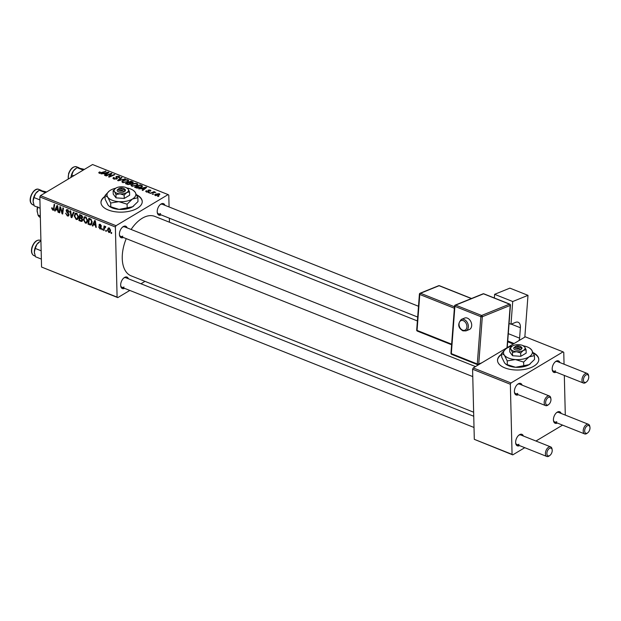 <?xml version="1.0" encoding="UTF-8"?>
<svg xmlns="http://www.w3.org/2000/svg" width="621" height="621" viewBox="0 0 621 621"><rect width="100%" height="100%" fill="white"/><g stroke="black" fill="none" stroke-linecap="round" stroke-linejoin="round"><path stroke-width="0.93" d="M501.628 354.125A20.64 10.13 -1.4 0 0 497.514 360.397A20.64 10.13 -1.4 0 0 504.803 367.865A20.64 10.13 -1.4 0 0 526.934 368.897A20.64 10.13 -1.4 0 0 538.787 359.388A20.64 10.13 -1.4 0 0 533.167 352.658M538.787 359.567A20.64 10.13 -1.4 0 0 533.385 353.124M105.081 196.244A20.64 10.13 -1.4 0 0 100.967 202.508A20.64 10.13 -1.4 0 0 114.606 211.676A20.64 10.13 -1.4 0 0 137.342 208.276A20.64 10.13 -1.4 0 0 142.24 201.499A20.64 10.13 -1.4 0 0 136.62 194.777M105.089 196.601A20.64 10.13 -1.4 0 0 100.975 202.694M123.338 237.47A6.194 3.54 -68.3 0 1 119.488 235.173A6.194 3.54 -68.3 0 1 122.779 226.913A6.194 3.54 -68.3 0 1 123.292 226.564A6.194 3.54 -68.3 0 1 127.15 227.884M475.5 366.576L124.549 226.844A5.162 2.95 111.7 0 0 122.531 227.146A5.162 2.95 111.7 0 0 122.422 227.208M119.442 234.715A5.162 2.95 111.7 0 0 120.73 236.438A5.162 2.95 111.7 0 0 122.748 236.135M161.118 214.897A6.194 3.54 -68.3 0 1 157.276 212.599A6.194 3.54 -68.3 0 1 160.56 204.34A6.194 3.54 -68.3 0 1 161.08 203.991A6.194 3.54 -68.3 0 1 164.938 205.31M418.5 306.269L162.329 204.278A5.162 2.95 111.7 0 0 160.311 204.573A5.162 2.95 111.7 0 0 160.21 204.635M157.222 212.141A5.162 2.95 111.7 0 0 158.51 213.865A5.162 2.95 111.7 0 0 160.536 213.562M124.58 288.354A6.194 3.54 -68.3 0 1 120.738 286.048A6.194 3.54 -68.3 0 1 124.021 277.789A6.194 3.54 -68.3 0 1 124.534 277.44A6.194 3.54 -68.3 0 1 128.392 278.759M473.738 416.256L125.791 277.727A5.162 2.95 111.7 0 0 123.773 278.022A5.162 2.95 111.7 0 0 123.672 278.092M120.684 285.59A5.162 2.95 111.7 0 0 121.972 287.313A5.162 2.95 111.7 0 0 123.99 287.011M131.109 229.46A31.997 18.288 -68.3 0 1 142.256 218.243A31.997 18.288 -68.3 0 1 154.776 216.38L417.382 320.941M557.34 423.033A6.194 3.54 -68.3 0 1 553.497 420.735A6.194 3.54 -68.3 0 1 556.781 412.476A6.194 3.54 -68.3 0 1 557.293 412.127A6.194 3.54 -68.3 0 1 561.159 413.446M587.761 432.783A4.13 2.36 111.7 0 0 589.95 427.279A4.13 2.36 111.7 0 0 587.241 425.827A4.13 2.36 111.7 0 0 584.656 431.013A4.13 2.36 111.7 0 0 587.412 433.016A4.13 2.36 111.7 0 0 587.761 432.783L587.078 433.311A5.162 2.95 -68.3 0 1 586.651 433.605A5.162 2.95 -68.3 0 1 584.633 433.9A5.162 2.95 -68.3 0 1 583.336 429.585A5.162 2.95 -68.3 0 1 586.434 424.617A5.162 2.95 -68.3 0 1 588.452 424.314L558.551 412.406A5.162 2.95 111.7 0 0 556.532 412.709A5.162 2.95 111.7 0 0 556.432 412.771M553.443 420.277A5.162 2.95 111.7 0 0 554.732 422.001A5.162 2.95 111.7 0 0 556.75 421.698M556.098 372.158A6.194 3.54 -68.3 0 1 552.248 369.86A6.194 3.54 -68.3 0 1 555.539 361.601A6.194 3.54 -68.3 0 1 556.051 361.243A6.194 3.54 -68.3 0 1 559.909 362.571M586.519 381.907A4.13 2.36 111.7 0 0 588.708 376.404A4.13 2.36 111.7 0 0 585.999 374.952A4.13 2.36 111.7 0 0 583.414 380.137A4.13 2.36 111.7 0 0 586.17 382.14A4.13 2.36 111.7 0 0 586.519 381.907L585.836 382.427A5.162 2.95 -68.3 0 1 585.409 382.722A5.162 2.95 -68.3 0 1 583.391 383.025A5.162 2.95 -68.3 0 1 582.094 378.709A5.162 2.95 -68.3 0 1 585.184 373.733A5.162 2.95 -68.3 0 1 587.202 373.438L557.309 361.531A5.162 2.95 111.7 0 0 555.29 361.833A5.162 2.95 111.7 0 0 555.19 361.896M552.201 369.402A5.162 2.95 111.7 0 0 553.49 371.125A5.162 2.95 111.7 0 0 555.508 370.822M518.31 394.731A6.194 3.54 -68.3 0 1 514.467 392.425A6.194 3.54 -68.3 0 1 517.751 384.174A6.194 3.54 -68.3 0 1 518.271 383.817A6.194 3.54 -68.3 0 1 522.129 385.144M548.731 404.473A4.13 2.36 111.7 0 0 550.92 398.969A4.13 2.36 111.7 0 0 548.211 397.518A4.13 2.36 111.7 0 0 545.626 402.711A4.13 2.36 111.7 0 0 548.39 404.713A4.13 2.36 111.7 0 0 548.731 404.473L548.056 405.001A5.162 2.95 -68.3 0 1 547.621 405.296A5.162 2.95 -68.3 0 1 545.603 405.598A5.162 2.95 -68.3 0 1 544.314 401.282A5.162 2.95 -68.3 0 1 547.404 396.307A5.162 2.95 -68.3 0 1 549.422 396.012L519.521 384.104A5.162 2.95 111.7 0 0 517.503 384.407A5.162 2.95 111.7 0 0 517.402 384.469M514.413 391.975A5.162 2.95 111.7 0 0 515.709 393.691A5.162 2.95 111.7 0 0 517.728 393.396M519.552 445.606A6.194 3.54 -68.3 0 1 515.709 443.309A6.194 3.54 -68.3 0 1 519.001 435.049A6.194 3.54 -68.3 0 1 519.513 434.7A6.194 3.54 -68.3 0 1 523.371 436.02M549.973 455.356A4.13 2.36 111.7 0 0 552.17 449.852A4.13 2.36 111.7 0 0 549.453 448.401A4.13 2.36 111.7 0 0 546.876 453.586A4.13 2.36 111.7 0 0 549.632 455.589A4.13 2.36 111.7 0 0 549.973 455.356L549.298 455.884A5.162 2.95 -68.3 0 1 548.863 456.171A5.162 2.95 -68.3 0 1 546.845 456.474A5.162 2.95 -68.3 0 1 545.556 452.158A5.162 2.95 -68.3 0 1 548.646 447.182A5.162 2.95 -68.3 0 1 550.664 446.887L520.771 434.979A5.162 2.95 111.7 0 0 518.745 435.282A5.162 2.95 111.7 0 0 518.644 435.344M515.655 442.851A5.162 2.95 111.7 0 0 516.951 444.574A5.162 2.95 111.7 0 0 518.97 444.271M102.418 229.855L101.844 229.623L101.945 228.776L102.527 229.009L102.418 229.855M106.276 231.392L105.71 231.159L105.803 230.313L106.393 230.546L106.276 231.392M84.767 216.776L84.083 217.179L85.698 216.884L87.67 220.439L86.661 223.079L85.356 223.141L83.4 219.663L84.402 216.923M92.878 226.052L92.257 225.811L94.664 220.533L95.362 220.812L96.271 227.402L95.696 227.177L95.463 225.384L93.515 224.608L92.878 226.052M81.087 221.363L78.883 220.486L79.659 214.563L81.84 215.534L82.632 217.257L81.91 218.491L82.624 220.036L82.05 221.348L81.087 221.363L82.593 220.463M71.826 217.676L71.097 217.381L70.095 210.752L70.678 210.985L71.531 216.667L73.464 212.095L74.078 212.335L71.826 217.676M52.855 209.471L53.577 208.586L54.128 204.394L54.702 204.627L53.608 210.185L52.832 210.193L51.675 208.353L51.706 207.802L52.28 207.95L52.855 209.471L54.143 208.943M59.725 212.856L59.142 212.623L59.927 206.708L60.532 206.948L62.24 212.91L62.876 207.88L63.458 208.113L62.682 214.028L62.077 213.795L60.361 207.825L59.725 212.856M129.805 290.434L117.78 297.614L41.56 267.046L117.097 297.117L115.382 227.007L39.845 196.927L40.489 195.631L116.026 225.702L115.382 227.007M41.56 267.046L39.845 196.927M55.184 211.047L54.563 210.798L56.969 205.528L57.668 205.807L58.576 212.398L58.001 212.165L57.769 210.379L55.812 209.603L55.184 211.047M67.355 215.976L65.601 213.166L67.379 215.254L68.473 214.649L66.105 210.736L66.548 209.65L67.611 209.681L69.265 212.149L68.69 212.118L67.611 210.41L66.68 210.93L69.04 214.812L68.527 215.992L67.355 215.976L69.04 214.975M69.04 214.773L68.178 215.285L68.993 214.338M68.232 210.038L66.68 210.93M75.607 213.127L74.931 213.539L76.538 213.236L78.51 216.799L77.501 219.43L76.197 219.492L74.241 216.023L75.242 213.282M98.522 226.844L99.934 228.381L100.672 227.977L98.972 225.159L99.329 224.321L100.144 224.336L101.479 226.246L100.128 224.895L99.546 225.283L100.936 227.208L100.866 228.978L99.927 228.939L98.615 226.789M99.934 228.381L101.161 227.682M100.625 224.6L99.546 225.283M89.672 224.779L88.042 224.127L88.819 218.204L90.891 219.112L92.172 222.093L90.55 224.981L89.672 224.779L92.048 223.358M91.155 224.818L91.636 224.328M108.861 232.502L107.456 230.135L108.217 227.954L109.195 227.938L110.577 230.383L109.824 232.456L108.861 232.502L110.437 231.555M105.787 226.836L104.32 228.8L104.072 230.515L103.49 230.282L104.056 225.974L104.639 226.207L104.514 227.092L105.423 226.432L105.601 227.379L104.965 227.146L105.741 226.688M105.011 226.471L105.423 226.432M111.57 233.496L111.004 233.271L111.097 232.417L111.687 232.65L111.57 233.496M136.915 185.524L131.799 186.191L131.008 185.376L131.931 184.227L134.757 183.296L137.094 183.521L137.901 184.367L136.915 185.524M141.34 188.66L138.762 188.9L145.997 187.131L146.696 187.41L142.776 190.5L142.201 190.274L143.296 189.436L141.34 188.66M99.282 173.243L99.181 172.18L99.663 171.939L100.291 172.133L99.865 172.933L106.044 171.225L101.937 172.995L99.282 173.243M98.708 172.723L99.181 172.18L99.205 173.212M99.834 172.359L99.872 173.391M113.767 178.064L114.388 178.716L116.29 178.693L115.855 177.319L116.228 176.449L119.007 176.325L119.799 177.055L119.154 177.831L118.533 177.637L118.44 176.643L116.826 176.659L116.903 178.895L113.806 179.027L112.913 178.25L113.682 177.404L114.311 177.598L113.767 179.011M116.546 178.367L116.205 177.792M115.855 177.319L116.228 176.449L116.259 177.862M118.65 177.668L118.44 176.643M116.826 176.659L116.678 179.011L116.608 176.931M117.152 178.724L117.128 177.676L117.447 178.227M125.419 178.933L118.339 180.765L117.602 180.478L121.437 177.35L122.011 177.583L118.727 180.261L125.419 178.933M127.763 181.883L122.647 182.543L121.856 181.728L122.779 180.587L125.597 179.648L127.942 179.88L128.749 180.727L127.763 181.883M158.883 196.244L157.509 196.368L158.883 196.244M169.075 206.964L168.788 195.095L168.097 194.598L92.56 164.526L40.489 195.631M168.097 194.598L116.026 225.702M130.635 184.22L127.6 184.46L125.395 183.575L131 181.161L133.096 182.069L132.793 183.001L130.891 183.381L130.907 184.018M133.111 182.768L133.096 182.069L132.793 183.001M103.645 173.647L101.068 173.896L108.302 172.118L109.001 172.397L105.081 175.495L104.507 175.262L105.601 174.431L103.645 173.647M109.669 174.478L106.23 175.953L105.655 175.72L111.268 173.298L111.873 173.538L109.482 176.535L114.21 174.478L114.792 174.703L109.187 177.125L108.582 176.884L110.957 173.888L109.669 174.478M146.37 191.99L146.152 190.756L146.851 190.911L146.82 191.749L148.093 191.734L148.054 190.119L150.228 190.018L150.492 191.159L149.77 190.267L148.706 190.305L148.706 191.943L146.37 191.99M145.663 191.353L146.152 190.756L146.183 191.905M146.851 190.911L146.828 192.137M148.272 191.493L148.054 190.119L148.085 191.144M150.903 190.631L150.492 191.159M149.863 190.965L149.77 190.267M148.489 190.492L148.683 191.951M149.032 191.524L148.706 191.943M142.193 186.75L142.17 185.663L141.526 187.255L137.179 188.155L134.547 187.224L140.152 184.802L142.488 186.168M159.193 195.002L155.304 195.545L154.691 194.924L155.297 194.194L159.279 193.628L159.861 194.218L159.193 195.002M153.589 194.14L152.215 194.257L153.589 194.14M152.23 192.914L150.003 193.379L154.078 191.617L154.66 191.842L153.806 192.207L155.77 192.347L152.23 192.914M149.723 192.603L148.357 192.72L149.723 192.603M169.448 222.225L169.347 218.181M144.996 281.36L140.967 283.766M524.784 447.687L512.76 454.875L474.304 439.334L512.069 454.37L510.353 384.259L472.589 369.223L473.233 367.927L511.005 382.963L510.353 384.259M474.304 439.334L472.589 369.223M564.054 364.216L563.759 352.355L563.068 351.859L511.005 382.963M563.068 351.859L525.304 336.823L473.233 367.927M565.296 415.092L564.326 375.433M562.572 425.121L535.946 441.026M512.069 454.37L512.76 454.875M473.637 412.212L131.101 275.833A31.997 18.288 -68.3 0 1 126.242 238.627M117.097 297.117L117.78 297.614M158.308 196.492L158.293 196.011M131.008 181.705L131 181.161M130.922 181.674L129.176 182.427L132.203 182.784L130.922 181.674M129.191 182.978L129.176 182.427M132.211 183.265L131.9 182.062M130.092 184.46L129.735 183.195L128.524 182.706L126.63 183.529L128.291 184.165L130.371 183.653L130.387 184.352M126.645 184.072L126.63 183.529M128.299 184.631L128.291 184.165M122.795 181.27L122.779 180.587M125.605 180.051L125.597 179.648M127.98 181.736L127.942 179.88M125.69 180.043L123.323 180.827L122.671 181.627L123.237 182.232L127.243 181.619L127.934 180.804L127.375 180.199L125.69 180.043M127.251 182.147L127.243 181.619M123.245 182.714L123.237 182.232M121.452 178.048L121.437 177.35M118.743 180.664L118.727 180.261M124.805 179.089L124.798 178.693M113.721 178.988L113.682 177.404M113.79 179.019L113.775 178.266M114.404 179.205L114.388 178.716M116.298 179.151L116.29 178.693M119.046 177.8L119.007 176.325M99.671 172.475L99.663 171.939M105.477 171.466L105.461 170.992M108.318 172.933L108.302 172.118M105.617 175.075L105.601 174.431M106.649 172.925L104.499 173.445L106.067 174.066L108.062 172.537L106.649 172.925M104.514 173.996L104.499 173.445M108.077 173.127L108.062 172.537M106.082 174.703L106.067 174.066M111.291 174.315L111.268 173.298M109.49 176.993L109.482 176.535M110.926 176.38L110.911 175.89M114.225 174.951L114.21 174.478M110.15 175.813L110.127 174.827M110.98 174.734L110.957 173.888M146.245 191.936L146.214 190.725M148.109 192.161L148.093 191.734M150.251 191.082L150.228 190.018M148.52 192.036L148.489 190.608M146.02 187.946L145.997 187.131M143.311 190.08L143.296 189.436M144.344 187.93L142.193 188.458L143.761 189.079L145.756 187.542L144.344 187.93M142.209 189.001L142.193 188.458M145.772 188.14L145.756 187.542M143.777 189.715L143.761 189.079M140.167 185.353L140.152 184.802M140.074 185.314L135.782 187.169L140.99 187.006L141.557 185.982L140.074 185.314M135.797 187.721L135.782 187.169M141.712 187.146L141.526 185.353M140.998 187.534L140.99 187.006M136.535 188L136.519 187.464M131.947 184.918L131.931 184.227M134.765 183.7L134.757 183.296M137.14 185.384L137.094 183.521M134.842 183.692L132.483 184.468L131.831 185.268L132.389 185.881L136.395 185.268L137.086 184.445L136.527 183.847L134.842 183.692M136.41 185.795L136.395 185.268M132.397 186.362L132.389 185.881M155.328 195.561L155.297 194.194M159.31 194.932L159.279 193.628M158.829 193.868L155.925 194.396L155.739 195.297L158.619 194.777L158.829 193.868L158.634 195.289M155.747 195.677L155.925 194.396M153.014 194.389L153.007 193.907M154.086 192.091L154.078 191.617M149.156 192.852L149.141 192.37M59.81 212.227L59.142 212.623M62.876 212.529L62.24 212.91M63.086 210.938L62.403 211.342M62.768 213.376L62.077 213.795M61.293 209.448L60.842 209.719M55.548 210.209L54.563 210.798M58.498 211.87L58.001 212.165M58.258 210.092L57.769 210.379M56.55 209.161L55.812 209.603M56.829 207.422L56.115 208.99L57.675 209.611L57.256 206.319L56.829 207.422M57.699 206.056L57.256 206.319M58.149 209.324L57.675 209.611M52.273 207.996L51.675 208.353M54.043 209.471L52.832 210.193M68.799 213.74L68.31 214.035M67.332 212.048L66.789 212.374M67.767 209.751L66.105 210.736M69.234 211.8L68.69 212.118M69.203 211.668L68.69 211.978M72.238 216.698L71.097 217.381M72.494 216.092L71.531 216.667M78.339 218.219L76.197 219.492M74.831 215.673L74.241 216.023M75.389 214.198L74.815 216.279L76.22 218.778L77.128 218.716L77.936 216.504L76.538 213.966L75.389 214.198L76.756 213.337M77.151 213.601L76.538 213.966M78.463 216.186L77.936 216.504M79.612 220.044L78.883 220.486M80.148 215.487L79.907 217.334L81.762 217.808L82.057 217.055L80.148 215.487L80.885 215.045M81.778 215.487L81.134 215.875M82.57 216.752L82.057 217.055M82.632 217.296L81.762 217.808M80.551 217.583L79.814 218.025L79.558 220.02L81.188 220.641L82.624 220.044M82.624 217.552L81.033 218.507L79.814 218.025M82.546 219.492L82.057 219.787L81.033 218.507M81.188 220.641L82.057 219.787M100.975 227.27L100.54 227.534M100.268 224.391L98.972 225.159M101.417 225.796L100.905 226.098M101.239 228.155L99.927 228.939M93.243 225.221L92.257 225.811M96.193 226.875L95.696 227.177M95.952 225.097L95.463 225.384M94.245 224.173L93.515 224.608M94.524 222.434L93.81 223.995L95.37 224.616L94.951 221.332L94.524 222.434M95.393 221.06L94.951 221.332M95.844 224.336L95.37 224.616M88.772 223.692L88.042 224.127M89.308 219.128L88.71 223.669L90.821 224.065L91.597 221.821L90.86 219.857L89.308 219.128L90.037 218.693M91.357 219.555L90.86 219.857M92.125 221.511L91.597 221.821M87.499 221.86L85.356 223.141M83.982 219.314L83.4 219.663M84.549 217.847L83.967 219.927L85.38 222.419L86.288 222.365L87.095 220.145L85.698 217.614L84.549 217.847L85.915 216.985M86.303 217.249L85.698 217.614M87.623 219.834L87.095 220.145M108.046 229.778L107.456 230.135M109.661 228.218L108.59 228.536L109.42 228.047M110.522 229.84L110.002 230.15L109.18 228.497L108.023 230.29L108.854 231.928L110.522 231.214M108.854 231.928L110.002 230.15M106.362 230.771L105.71 231.159M104.165 229.879L103.49 230.282M105.523 226.494L104.514 227.092M102.496 229.234L101.844 229.623M111.656 232.883L111.004 233.271M142.24 201.685A20.64 10.13 -1.4 0 0 136.837 195.242M501.636 354.482A20.64 10.13 -1.4 0 0 497.522 360.576M588.452 424.314A5.162 2.95 -68.3 0 1 589.818 426.425L589.95 427.279M587.202 373.438A5.162 2.95 -68.3 0 1 588.576 375.55L588.708 376.404M550.664 446.887A5.162 2.95 -68.3 0 1 552.038 448.999L552.17 449.852M549.422 396.012A5.162 2.95 -68.3 0 1 550.788 398.123L550.92 398.969M73.744 175.766L71.764 174.975L73.41 170.915A8.259 4.72 111.7 0 0 71.524 174.718A8.259 4.72 111.7 0 0 70.941 177.443M83.222 170.107L77.004 167.631L84.433 169.386M75.552 168.695A8.259 4.72 -68.3 0 0 75.374 168.827A8.259 4.72 -68.3 0 0 73.41 170.915L77.004 167.631M70.973 177.427L71.764 174.975M40.932 241.266L40.466 241.08L40.924 241.033M41.165 250.791L35.226 248.423L36.872 244.364L40.466 241.08M41.366 259.097L35.428 256.729L34.349 252.188L35.226 248.423M39.014 242.143A8.259 4.72 111.7 0 0 38.828 242.275A8.259 4.72 111.7 0 0 36.872 244.364A8.259 4.72 111.7 0 0 34.349 252.188A8.259 4.72 111.7 0 0 34.45 253.29A8.259 4.72 111.7 0 0 34.45 253.329M40.124 208.221L34.186 205.854L33.107 201.313A8.259 4.72 111.7 0 0 33.2 202.415A8.259 4.72 111.7 0 0 33.208 202.454M39.923 199.915L33.984 197.548L35.63 193.488L39.224 190.205L46.645 191.959M37.772 191.26A8.259 4.72 111.7 0 0 37.586 191.4A8.259 4.72 111.7 0 0 35.63 193.488A8.259 4.72 -68.3 0 0 33.107 201.313L33.984 197.548M45.434 192.681L39.224 190.205M37.811 206.816L37.128 210.628L38.013 215.06A11.357 6.489 111.7 0 0 40.349 217.482M40.311 215.968L38.013 215.06M37.252 212.056A10.324 5.899 -68.3 0 1 37.244 211.994A10.324 5.899 -68.3 0 1 37.128 210.628A10.324 5.899 -68.3 0 1 37.485 207.166M467.38 318.131A6.194 4.456 -112.1 0 0 464.624 318.068L461.31 319.419A6.194 4.456 67.9 0 1 464.066 319.481A6.194 4.456 67.9 0 1 468.265 325.264A6.194 4.456 67.9 0 1 465.96 330.892L469.282 329.549A6.194 4.456 -112.1 0 0 471.587 323.914A6.194 4.456 -112.1 0 0 467.38 318.131M512.721 301.527L494.627 294.323L509.895 288.136L527.997 295.34L512.721 301.527L510.998 324.232L509.065 323.456M494.347 297.995L494.627 294.323M508.296 333.663L519.598 338.166L520.39 327.756A8.259 4.72 -68.3 0 0 518.131 322.245A8.259 4.72 -68.3 0 0 515.647 322.346L510.998 324.232M524.83 337.102L527.997 295.34M519.598 338.166A5.162 2.95 -68.3 0 1 519.032 340.564M507.699 341.496L513.567 343.832M514.949 346.821L519.404 348.591L520.344 349.856L521.586 349.018A4.13 2.026 -1.4 0 0 521.252 346.984L520.382 346.386A3.097 1.521 -1.4 0 0 516.284 346.021L514.949 346.821A3.097 1.521 -1.4 0 0 515.841 348.505A3.097 1.521 -1.4 0 0 519.404 348.591M514.149 347.387A4.13 2.026 -1.4 0 0 515.197 349.802A4.13 2.026 -1.4 0 0 520.251 349.817M512.356 346.013A7.227 3.547 -1.4 0 0 511.851 346.355A7.227 3.547 -1.4 0 0 511.067 349.53A7.227 3.547 -1.4 0 0 516.571 351.719A7.227 3.547 -1.4 0 0 523.379 350.399A7.227 3.547 -1.4 0 0 524.667 346.883A7.227 3.547 -1.4 0 0 523.782 346.06A7.227 3.547 -1.4 0 0 519.164 344.694A7.227 3.547 -1.4 0 0 512.356 346.013L509.686 348.598L511.067 349.53L512.496 352.402L516.571 351.719L520.701 352.984L523.379 350.399L526.096 349.763L524.667 346.883L523.286 345.959M526.096 349.763L526.181 353.101L520.786 356.322L512.573 355.74L509.771 351.936L509.686 348.598M512.496 352.402L512.573 355.74M520.701 352.984L520.786 356.322M512.17 346.13A14.446 7.095 -1.4 0 0 506.961 348.133A14.446 7.095 -1.4 0 0 505.944 348.816A14.446 7.095 -1.4 0 0 504.368 355.165A14.446 7.095 -1.4 0 0 515.383 359.551A14.446 7.095 -1.4 0 0 528.991 356.904A14.446 7.095 -1.4 0 0 531.576 349.879A14.446 7.095 -1.4 0 0 529.806 348.234A14.446 7.095 -1.4 0 0 523.456 345.858M505.944 348.816L501.613 353.302L504.368 355.165L507.233 360.917L515.383 359.551L523.643 362.074L528.991 356.904L534.433 355.631L531.576 349.879L529.806 348.234M534.433 355.631L534.526 359.466L529.177 364.636L515.577 367.275L505.882 364.232L504.562 362.889L501.706 357.145L501.613 353.302M507.233 360.917L507.326 364.752M523.643 362.074L523.736 365.916M505.882 364.232L506.325 364.535A14.446 7.095 -1.4 0 0 515.577 367.275A14.446 7.095 -1.4 0 0 529.177 364.636A14.446 7.095 -1.4 0 0 530.194 363.953A14.446 7.095 -1.4 0 0 530.241 363.922L530.194 363.953M521.586 349.018L520.74 347.791L516.284 346.021M520.74 347.791A3.097 1.521 -1.4 0 0 520.382 346.386M515.399 346.999L515.391 346.557M118.401 188.939L122.857 190.709L123.796 191.974L125.031 191.136A4.13 2.026 -1.4 0 0 124.697 189.094L123.835 188.505A3.097 1.521 -1.4 0 0 119.737 188.14L118.401 188.939A3.097 1.521 -1.4 0 0 119.294 190.616A3.097 1.521 -1.4 0 0 122.857 190.709M117.602 189.506A4.13 2.026 -1.4 0 0 118.65 191.92A4.13 2.026 -1.4 0 0 123.695 191.936M115.809 188.132A7.227 3.547 -1.4 0 0 115.304 188.466A7.227 3.547 -1.4 0 0 114.52 191.641A7.227 3.547 -1.4 0 0 120.024 193.837A7.227 3.547 -1.4 0 0 126.824 192.518A7.227 3.547 -1.4 0 0 128.12 189.001A7.227 3.547 -1.4 0 0 127.235 188.179A7.227 3.547 -1.4 0 0 122.609 186.805A7.227 3.547 -1.4 0 0 115.809 188.132L113.138 190.717L114.52 191.641L115.948 194.52L120.024 193.837L124.153 195.103L126.824 192.518L129.548 191.873L128.12 189.001L126.738 188.07M129.548 191.873L129.626 195.219L124.231 198.441L116.026 197.858L113.216 194.055L113.138 190.717M115.948 194.52L116.026 197.858M124.153 195.103L124.231 198.441M115.622 188.248A14.446 7.095 -1.4 0 0 110.406 190.251A14.446 7.095 -1.4 0 0 109.389 190.934A14.446 7.095 -1.4 0 0 107.821 197.276A14.446 7.095 -1.4 0 0 118.836 201.662A14.446 7.095 -1.4 0 0 132.436 199.023A14.446 7.095 -1.4 0 0 135.021 191.998A14.446 7.095 -1.4 0 0 133.259 190.352A14.446 7.095 -1.4 0 0 126.909 187.969M109.389 190.934L105.058 195.421L107.821 197.276L110.678 203.028L118.836 201.662L127.088 204.193L132.436 199.023L137.885 197.742L135.021 191.998L133.259 190.352M137.885 197.742L137.978 201.584L132.63 206.754L119.03 209.393L109.327 206.351L108.007 205.008L105.151 199.256L105.058 195.421M110.678 203.028L110.771 206.871M127.088 204.193L127.181 208.027M109.327 206.351L109.777 206.653A14.446 7.095 -1.4 0 0 119.03 209.393A14.446 7.095 -1.4 0 0 132.63 206.754A14.446 7.095 -1.4 0 0 133.647 206.071A14.446 7.095 -1.4 0 0 133.694 206.032L133.647 206.071M125.031 191.136L124.192 189.91L119.737 188.14M124.192 189.91A3.097 1.521 -1.4 0 0 123.835 188.505M118.852 189.11L118.836 188.668M132.42 182.341L132.405 181.72M130.123 183.374L130.107 182.799M127.716 184.499L127.701 183.956M120.156 180.3L120.148 179.88M101.502 173.166L101.495 172.708M107.06 173.934L107.045 173.29M144.755 188.939L144.74 188.295M57.924 207.662L57.435 207.95M54.237 208.19L53.577 208.586M68.054 212.762L67.487 213.104M72.968 214.975L71.966 215.572M100.423 226.611L99.981 226.882M95.618 222.667L95.129 222.955M90.813 219.058L90.138 219.461M68.201 179.081L68.613 173.523C70.608 168.423 73.278 166.187 76.616 166.816A8.259 4.72 111.7 0 0 68.846 173.655A8.259 4.72 111.7 0 0 68.349 178.988M32.308 247.104A8.259 4.72 111.7 0 0 33.969 255.604C31.492 254.214 30.864 251.334 32.067 246.972C34.07 241.872 36.732 239.636 40.07 240.265A8.259 4.72 111.7 0 0 32.308 247.104M32.719 204.728L31.05 203.261C27.79 198.635 34.116 187.014 38.828 189.389A8.259 4.72 111.7 0 0 32.098 193.799A8.259 4.72 111.7 0 0 31.236 203.416A8.259 4.72 111.7 0 0 32.719 204.728L33.945 205.217M463.328 320.692A5.162 3.71 -112.1 0 0 459.035 323.859A5.162 3.71 -112.1 0 0 462.614 330.155A5.162 3.71 -112.1 0 0 466.907 326.988A5.162 3.71 -112.1 0 0 463.328 320.692M514.103 343.514L507.737 340.983M520.39 327.756L511.262 324.123M507 347.752L510.206 305.423L482.315 316.726L478.737 364.015L481.974 362.711M509.492 304.166L483.526 293.826L455.635 305.128L481.601 315.468L509.492 304.166A1.032 0.745 67.9 0 1 510.206 305.423A1.032 0.404 -175.7 0 0 510.454 305.19A1.032 1.032 0 0 0 509.802 304.15A1.032 0.59 111.7 0 0 509.492 304.166M451.599 354.327A1.032 0.59 111.7 0 1 451.32 353.636L477.285 363.976L480.864 316.679L454.906 306.347L451.32 353.636A1.032 0.404 -175.7 0 1 450.955 353.287A1.032 1.032 0 0 0 451.599 354.327L477.565 364.667A1.032 0.59 111.7 0 0 477.875 364.651A1.032 0.745 67.9 0 0 478.333 364.659L479.466 364.201M471.362 298.561L439.109 285.722L420.518 293.259L454.479 306.782M454.37 308.241L419.78 294.47L417.056 330.411L451.646 344.181M416.932 329.829A1.032 0.404 4.3 0 0 416.691 330.069A1.032 0.404 4.3 0 0 417.056 330.411A1.032 0.59 111.7 0 0 417.343 331.102L451.599 344.748M419.656 293.888A1.032 0.404 4.3 0 0 419.416 294.129A1.032 0.404 4.3 0 0 419.78 294.47A1.032 0.59 111.7 0 1 420.518 293.259A1.032 0.745 -112.1 0 0 420.06 293.244A1.032 1.032 0 0 0 419.416 294.129L416.691 330.069A1.032 1.032 0 0 0 417.343 331.102M438.651 285.714A1.032 0.745 67.9 0 1 439.109 285.722A1.032 0.59 111.7 0 1 439.42 285.707A1.032 1.032 0 0 0 438.651 285.714L420.06 293.244M483.068 293.818A1.032 0.745 67.9 0 1 483.526 293.826A1.032 0.59 111.7 0 1 483.837 293.811A1.032 1.032 0 0 0 483.068 293.818L455.177 305.121A1.032 0.745 67.9 0 0 454.782 305.765A1.032 0.404 4.3 0 0 454.541 305.998A1.032 0.404 4.3 0 0 454.906 306.347A1.032 0.59 111.7 0 1 455.635 305.128A1.032 0.745 67.9 0 0 455.177 305.121A1.032 1.032 0 0 0 454.541 305.998L450.955 353.287M477.285 363.976A1.032 0.59 111.7 0 0 477.565 364.667A1.032 1.032 0 0 0 478.333 364.659A1.032 0.745 67.9 0 0 478.737 364.015A1.032 0.404 -175.7 0 1 477.285 363.976M480.864 316.679A1.032 0.404 4.3 0 0 482.315 316.726A1.032 0.745 67.9 0 0 481.601 315.468A1.032 0.59 111.7 0 0 480.864 316.679M132.467 182.45L132.483 183.164M127.934 180.804L127.957 181.759M122.671 181.627L122.694 182.566M118.976 177.14L118.991 177.777M99.585 172.661L99.601 173.344M146.432 191.377L146.447 192.021M150.142 190.608L150.158 191.051M148.473 190.546L148.512 192.036M137.086 184.445L137.109 185.4M131.831 185.268L131.854 186.207M159.139 194.202L159.155 195.025M155.413 194.955L155.429 195.592M66.913 210.379L67.875 209.805M77.128 218.716L78.409 217.955M100.486 228.396L101.223 227.954M99.733 224.895L100.431 224.476M90.821 224.065L92.055 223.327M86.288 222.365L87.569 221.596M554.732 422.001L584.633 433.9M513.28 344.003L507.683 341.775M583.391 383.025L553.49 371.125M417.677 317.052L158.51 213.865M546.845 456.474L516.951 444.574M474.009 427.473L121.972 287.313M120.73 236.438L472.767 376.598M515.709 393.691L545.603 405.598M76.616 166.816L79.03 167.779M33.969 255.604L35.187 256.093M40.07 240.265L40.916 240.599M38.828 242.275L39.216 241.98M38.828 189.389L41.25 190.352M37.586 191.4L38.036 191.051M461.31 319.419C457.429 324.022 457.956 327.834 462.893 330.846L465.96 330.892M439.42 285.707L471.525 298.491M483.837 293.811L509.802 304.15M510.454 305.19L507.241 347.613"/></g></svg>

